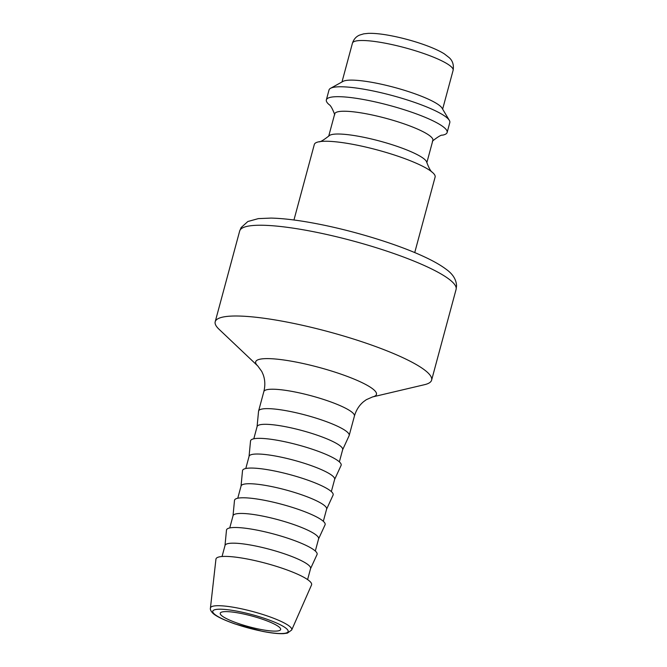 <?xml version="1.0" encoding="UTF-8"?>
<svg xmlns="http://www.w3.org/2000/svg" width="667" height="667" viewBox="0 0 667 667"><rect width="100%" height="100%" fill="white"/><g stroke="black" fill="none" stroke-linecap="round" stroke-linejoin="round"><path stroke-width="1" d="M414.732 252.585L435.109 177.055A62.556 11.106 -164.9 0 0 432.441 172.386A62.556 11.106 -164.9 0 0 355.953 144.939A62.556 11.106 -164.9 0 0 318.984 141.771A62.556 11.106 -164.9 0 0 314.324 144.464L293.947 219.993M432.441 172.386C430.824 171.536 428.914 168.134 426.713 162.164A50.825 9.021 -164.9 0 0 362.406 137.01A50.825 9.021 -164.9 0 0 329.073 135.818C323.428 140.22 320.068 142.213 318.984 141.771M426.847 162.656L432.875 140.32A50.825 9.021 -164.9 0 0 368.559 114.232A50.825 9.021 -164.9 0 0 334.734 113.84L328.706 136.176M432.391 141.121C438.036 136.71 441.396 134.726 442.479 135.168A62.556 11.106 -164.9 0 0 447.14 132.475A62.556 11.106 -164.9 0 0 367.976 100.367A62.556 11.106 -164.9 0 0 326.355 99.883A62.556 11.106 -164.9 0 0 329.023 104.552C330.64 105.394 332.55 108.804 334.751 114.774M447.14 132.475L449.808 122.57A62.556 11.106 -164.9 0 0 449.341 120.368A62.556 11.106 -164.9 0 0 392.313 95.556A62.556 11.106 -164.9 0 0 330.54 88.311A62.556 11.106 -164.9 0 0 329.023 89.978L326.355 99.883M449.341 120.368L442.029 108.112A52.126 9.255 -164.9 0 0 394.497 87.435A52.126 9.255 -164.9 0 0 343.021 81.399L330.54 88.311M424.571 384.676A112.073 19.893 -164.9 0 0 431.607 380.14A112.073 19.893 -164.9 0 0 328.581 331.741A112.073 19.893 -164.9 0 0 215.199 321.752A112.073 19.893 -164.9 0 0 218.993 329.215L257.796 365.983A62.556 11.106 -164.9 0 1 318.959 367.392A62.556 11.106 -164.9 0 1 372.536 396.94L424.571 384.676M291.696 629.998L311.531 584.967A49.525 8.788 -164.9 0 0 266.091 563.357A49.525 8.788 -164.9 0 0 215.941 559.171L210.43 608.071C210.088 609.388 210.805 611.014 212.581 612.94C214.707 615.216 220.819 618.951 235.084 623.97L262.331 631.324C271.169 633.075 278.206 633.85 283.442 633.65L287.41 633.125L291.696 629.998A42.104 7.47 -164.9 0 0 253.068 611.622A42.104 7.47 -164.9 0 0 210.43 608.071M307.595 579.59L310.589 568.526A44.305 7.862 -164.9 0 0 269.86 549.391A44.305 7.862 -164.9 0 0 225.029 545.439L222.044 556.511M310.555 568.643L317.025 554.577A46.915 8.329 -164.9 0 0 273.987 534.084A46.915 8.329 -164.9 0 0 226.48 530.148L224.996 545.556M315.308 551.025L318.601 538.811A44.305 7.862 -164.9 0 0 277.872 519.668A44.305 7.862 -164.9 0 0 233.05 515.724L229.748 527.939M318.576 538.919L325.046 524.862A46.915 8.329 -164.9 0 0 282.008 504.369A46.915 8.329 -164.9 0 0 234.492 500.433L233.016 515.833M323.328 521.302L326.622 509.088A44.305 7.862 -164.9 0 0 285.893 489.953A44.305 7.862 -164.9 0 0 241.062 486.01L237.769 498.224M326.588 509.204L333.058 495.147A46.915 8.329 -164.9 0 0 290.02 474.646A46.915 8.329 -164.9 0 0 242.513 470.719L241.037 486.118M331.341 491.587L334.642 479.373A44.305 7.862 -164.9 0 0 293.914 460.238A44.305 7.862 -164.9 0 0 249.083 456.286L245.79 468.501M334.609 479.49L341.079 465.433A46.915 8.329 -164.9 0 0 298.041 444.931A46.915 8.329 -164.9 0 0 250.534 440.995L249.049 456.403M339.361 461.872L342.663 449.658A44.305 7.862 -164.9 0 0 301.926 430.523A44.305 7.862 -164.9 0 0 257.103 426.572L253.81 438.786M342.63 449.775L349.099 435.709A46.915 8.329 -164.9 0 0 349.183 435.476A46.915 8.329 -164.9 0 0 306.061 415.216A46.915 8.329 -164.9 0 0 258.596 411.03A46.915 8.329 -164.9 0 0 258.554 411.281L257.07 426.688M221.694 615.658A31.274 5.553 -164.9 0 0 254.469 628.114A31.274 5.553 -164.9 0 0 280.632 629.515A31.274 5.553 -164.9 0 0 251.884 616.008A31.274 5.553 -164.9 0 0 220.235 613.223A31.274 5.553 -164.9 0 0 221.694 615.658M442.638 109.138L453.11 70.327A52.126 9.255 -164.9 0 0 387.143 43.572A52.126 9.255 -164.9 0 0 352.451 43.163L341.979 81.974M215.199 321.752L239.686 230.982A112.073 19.893 15.1 0 1 314.265 231.849A112.073 19.893 15.1 0 1 456.095 289.37L431.607 380.14M349.183 435.476L354.419 416.066A46.915 8.329 -164.9 0 0 311.297 395.806A46.915 8.329 -164.9 0 0 263.832 391.621L258.596 411.03M262.139 631.232A39.011 6.92 -164.9 0 0 275.621 622.603A39.011 6.92 -164.9 0 0 213.54 610.272A39.011 6.92 -164.9 0 0 262.139 631.232M453.11 70.327C453.985 65.032 452.685 60.814 449.216 57.67L444.255 53.819C432.733 46.598 409.855 39.42 392.304 35.976C382.725 34.059 374.762 33.183 368.409 33.35L363.765 33.834L359.655 35.068C356.161 36.518 353.76 39.22 352.451 43.163M456.095 289.37L456.57 285.718C456.203 279.431 452.743 273.962 446.206 269.318C440.654 265.124 433.133 260.847 423.645 256.495C397.424 244.289 355.444 231.341 319.426 224.254C300.283 220.46 284.159 218.401 271.027 218.084L258.321 218.618L247.849 221.511L241.12 227.58L239.686 230.982M354.419 416.066C356.161 410.08 359.221 405.286 363.582 401.676L366.308 399.691L372.536 396.94M263.832 391.621C265.333 385.576 265.107 379.898 263.157 374.579L261.798 371.486L257.796 365.983"/></g></svg>
